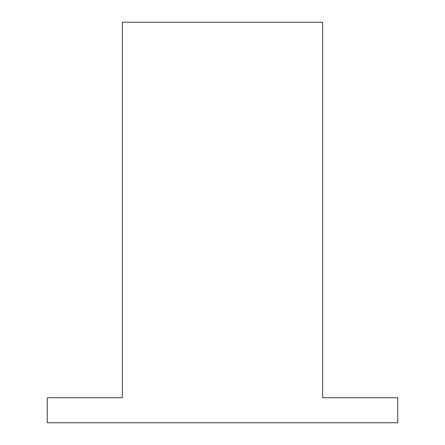 <?xml version="1.0" encoding="UTF-8"?>
<svg xmlns="http://www.w3.org/2000/svg" width="445" height="445" viewBox="0 0 445 445"><rect width="100%" height="100%" fill="white"/><g stroke="black" fill="none" stroke-linecap="round" stroke-linejoin="round"><path stroke-width="0.67" d="M322.625 397.719L322.625 22.25L122.375 22.25L122.375 397.719L47.281 397.719L47.281 422.75L397.719 422.75L397.719 397.719L322.625 397.719"/></g></svg>
